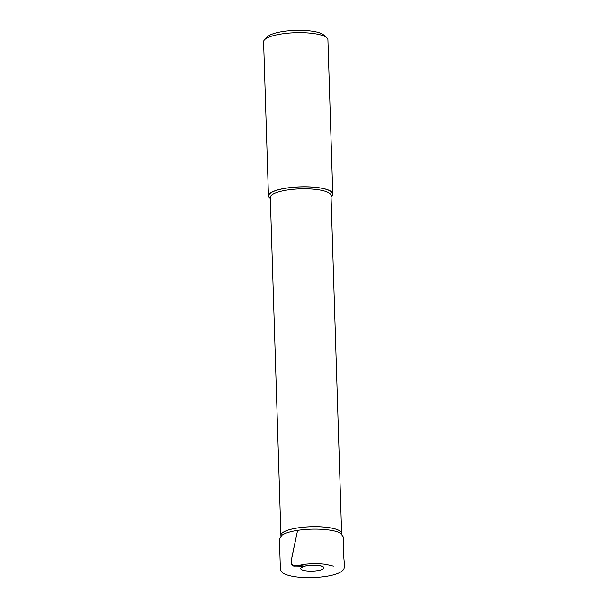 <?xml version="1.0" encoding="UTF-8"?>
<svg xmlns="http://www.w3.org/2000/svg" width="608" height="608" viewBox="0 0 608 608"><rect width="100%" height="100%" fill="white"/><g stroke="black" fill="none" stroke-linecap="round" stroke-linejoin="round"><path stroke-width="0.91" d="M331.033 196.604A32.171 8.056 178.2 0 0 332.758 193.891A32.171 8.056 178.2 0 0 300.352 186.846A32.171 8.056 178.2 0 0 268.447 195.913A32.171 8.056 178.2 0 0 270.34 198.512M332.758 193.891L327.91 39.748A32.171 8.056 178.2 0 0 326.754 37.704L323.555 34.892A28.948 7.25 178.2 0 0 295.435 30.4A28.948 7.25 178.2 0 0 267.649 36.647L264.632 39.657A32.171 8.056 178.2 0 0 263.606 41.77L268.447 195.913M326.754 37.704A32.171 8.056 178.2 0 0 295.503 32.71A32.171 8.056 178.2 0 0 264.632 39.657M301.773 567.553L304.509 566.261C310.308 565.052 315.841 564.969 321.123 566.018C325.28 567.348 324.961 568.738 320.158 570.205C314.359 571.421 308.826 571.505 303.544 570.456C299.387 569.126 299.706 567.728 304.509 566.261L294.69 566.132L291.171 563.821L291.931 556.989L297.601 530.358M290.867 529.31A30.362 7.6 178.2 0 0 280.919 535.268L280.919 535.26A30.362 7.6 -1.8 0 1 311.03 526.71A30.362 7.6 -1.8 0 1 341.612 533.353A30.362 7.6 178.2 0 0 323.403 527.007A30.362 7.6 178.2 0 0 290.867 529.31M280.934 535.998L270.302 197.41A30.362 7.6 178.2 0 1 300.413 188.86A30.362 7.6 178.2 0 1 330.995 195.502L341.612 533.353A30.362 7.6 -1.8 0 1 341.612 533.36L341.643 534.09M270.332 198.36A31.973 8.003 -1.8 0 1 300.352 186.899A31.973 8.003 -1.8 0 1 331.026 196.452M304.509 566.261L298.399 565.303M333.374 566.192L325.698 564.384C319.36 563.593 312.558 563.555 305.3 564.27L295.1 566.086C292.372 566.58 291.08 564.786 291.232 560.705L297.593 530.358C316.084 527.615 336.224 529.75 340.959 533.581L343.376 537.312L343.634 552.277C343.398 559.124 345.785 568.039 343.064 570.091C338.504 575.366 321.427 578.01 305.186 577.6C297.046 577.326 290.632 576.308 285.942 574.537C283.191 573.633 281.344 572.037 280.402 569.749L279.406 539.007L282.158 535.048C285.388 533.011 290.533 531.445 297.593 530.358M304.828 566.268C308.218 564.771 321.495 565.197 322.848 566.907M296.544 565.455L295.1 566.086"/></g></svg>
